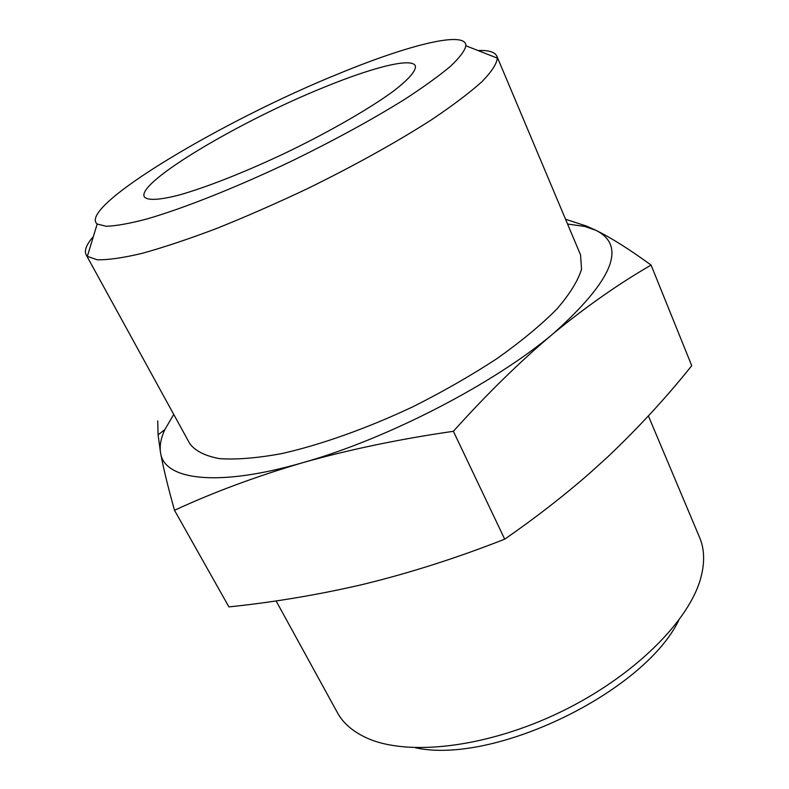 <?xml version="1.0" encoding="UTF-8"?>
<svg xmlns="http://www.w3.org/2000/svg" width="789" height="789" viewBox="0 0 789 789"><rect width="100%" height="100%" fill="white"/><g stroke="black" fill="none" stroke-linecap="round" stroke-linejoin="round"><path stroke-width="1.18" d="M567.567 224.027L584.965 226.492L596.06 230.388L586.602 226.108L565.555 219.263M596.06 230.388C626.93 245.961 612.777 280.263 553.622 333.303C586.75 306.171 619.247 283.438 651.093 265.104C629.918 249.62 611.574 238.051 596.06 230.388M157.741 420.872L158.086 434.887L160.581 452.945C163.244 467.522 167.879 486.635 174.497 510.296C213.178 492.366 255.833 476.517 302.463 462.768C349.024 449.612 399.333 439.118 453.379 431.297C487.267 393.593 520.681 360.928 553.622 333.303C494.387 383.523 387.123 439.078 302.463 462.768C216.719 487.543 164.112 479.801 160.581 452.945C159.417 446.051 160.848 438.26 164.852 429.581L173.738 414.412M478.026 50.545C488.588 50.082 494.871 51.975 496.883 56.226L580.546 254.847L581.532 269.197C578.031 280.766 569.786 294.07 556.807 309.11C541.106 324.91 521.263 341.341 497.277 358.393C471.319 375.406 443.211 391.522 412.953 406.739C367.003 428.388 321.123 444.69 281.949 453.557C257.322 458.093 236.552 459.79 219.638 458.656C205.248 455.993 195.317 451.012 189.824 443.724L86.139 254.798C84.048 250.577 86.465 244.472 93.388 236.483M339.625 73.347C408.524 44.943 466.191 30.327 465.924 45.782C464.77 50.812 459.612 57.656 450.45 66.325C438.94 75.971 423.654 86.997 404.589 99.394C372.803 119.178 335.848 139.406 293.725 160.088C238.367 186.638 184.261 208.178 146.793 219.007C129.495 223.543 115.983 225.97 106.268 226.285L97.175 224.037C76.977 207.142 223.987 119.879 339.625 73.347M324.841 86.968C372.822 67.331 411.75 57.4 415.32 65.832C416.395 70.527 408.919 79.314 392.932 91.504C369.725 108.458 331.41 130.609 289.376 151.103C247.213 171.312 206.047 187.585 178.344 195.238C158.865 200.199 147.326 200.593 144.318 196.836C136.172 182.506 241.02 120.53 324.841 86.968M496.883 56.226L497.356 58.139C496.685 63.968 491.508 71.858 481.823 81.809C469.465 92.875 452.758 105.489 431.701 119.662C397.37 141.714 354.044 165.828 307.513 188.63C276.288 203.404 246 216.679 216.659 228.455C188.62 239.057 163.787 247.351 142.168 253.348C122.867 257.904 107.876 260.045 97.195 259.778L87.342 256.356L86.139 254.798M651.093 265.104L691.746 365.711C666.399 397.409 638.37 427.825 607.668 456.959L589.097 473.755C563.208 496.33 535.07 518.136 504.704 539.173C457.945 557.567 411.542 572.439 365.504 583.781L356.756 585.852C313.785 595.527 271.169 602.549 228.909 606.899L174.497 510.296M453.379 431.297L504.704 539.173M678.727 620.391C643.824 692.446 493.46 765.133 415.32 747.735M648.39 415.921L699.616 537.526C704.399 548.779 704.893 561.876 701.086 576.818C690.109 620.253 634.139 676.479 560.535 712.013C486.961 747.627 408.14 756.562 367.27 738.188C353.206 731.886 343.245 723.375 337.396 712.625L276.091 600.922M584.965 226.492L586.602 226.088M164.852 429.581L158.066 434.867M97.175 224.037L87.342 256.356M465.924 45.782L497.356 58.139"/></g></svg>
